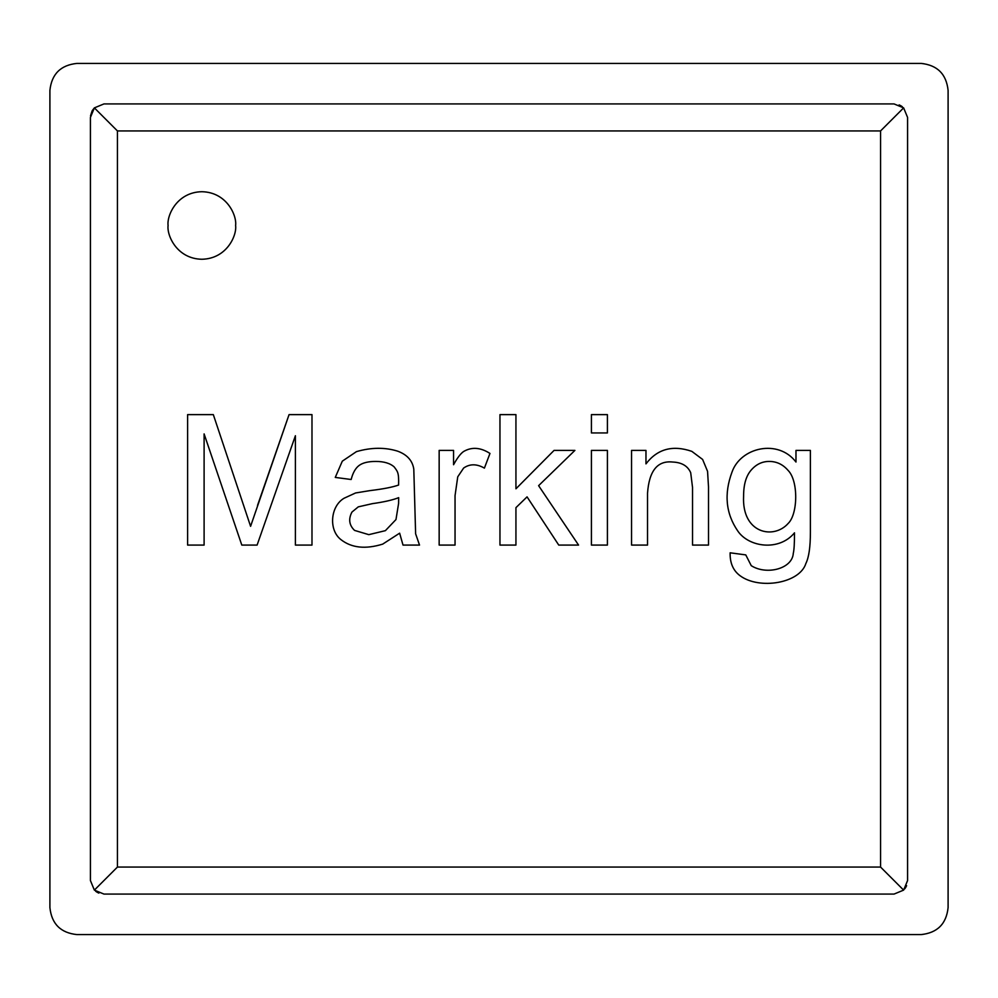 <?xml version="1.0" encoding="UTF-8"?>
<svg xmlns="http://www.w3.org/2000/svg" width="998" height="998" viewBox="0 0 998 998"><rect width="100%" height="100%" fill="white"/><g stroke="black" fill="none" stroke-linecap="round" stroke-linejoin="round"><path stroke-width="1.5" d="M880.56 867.062L880.56 130.938L117.44 130.938L117.44 867.062L880.56 867.062L117.44 867.062L94.373 890.116L90.419 880.56L90.419 117.44L94.373 107.884L103.929 103.929L894.071 103.929L903.627 107.884L907.581 117.44L907.581 880.56L903.627 890.116L894.071 894.071L103.929 894.071L94.373 890.116L103.929 894.071L894.071 894.071L903.627 890.116L880.56 867.062L903.627 890.116L907.581 880.56L907.581 117.44L903.627 107.884L880.56 130.938L880.56 867.062M647.527 545.083L647.527 493.311L647.527 545.083L631.547 545.083L631.547 450.397L645.968 450.397L645.968 463.87C657.383 448.95 672.664 444.784 691.826 451.358L702.604 459.429L707.557 471.33L708.505 486.887L708.505 545.083L692.525 545.083L692.525 487.398L690.703 472.728C687.797 465.979 681.796 462.423 672.714 462.037C657.482 460.39 649.087 470.806 647.527 493.311L647.527 545.083L631.547 545.083L647.527 545.083L647.527 493.311C649.087 470.806 657.482 460.39 672.714 462.037C681.796 462.423 687.797 465.979 690.703 472.728L692.525 487.398L692.525 545.083L708.505 545.083L708.505 486.887L707.557 471.33L702.604 459.429L691.826 451.358C672.664 444.784 657.383 448.95 645.968 463.87L645.968 450.397L631.547 450.397L631.547 545.083L631.547 450.397L645.968 450.397M607.408 432.945L591.415 432.945L591.415 414.619L607.408 414.619L607.408 432.945L591.415 432.945L607.408 432.945L607.408 414.619L591.415 414.619L591.415 432.945L591.415 414.619L607.408 414.619L607.408 432.945M455.051 545.083L455.051 495.569L455.051 545.083L439.157 545.083L439.157 450.397L453.566 450.397L453.566 464.731C457.209 458.032 460.54 453.628 463.559 451.533C471.742 446.742 480.549 447.378 489.968 453.441L484.404 468.124C476.782 463.758 469.858 463.721 463.646 468.037L457.745 476.807L455.051 495.569L455.051 545.083L439.157 545.083L455.051 545.083L455.051 495.569L457.745 476.807L463.646 468.037C469.858 463.721 476.782 463.758 484.404 468.124L489.968 453.441C480.549 447.378 471.742 446.742 463.559 451.533C460.54 453.628 457.209 458.032 453.566 464.731L453.566 450.397L439.157 450.397L439.157 545.083L439.157 450.397L453.566 450.397M204.103 545.083L187.612 545.083L187.612 414.619L213.323 414.619L250.585 526.32L213.323 414.619L187.612 414.619L187.612 545.083L204.103 545.083L187.612 545.083L187.612 414.619L213.323 414.619L250.585 526.32L289.058 414.619L311.987 414.619L311.987 545.083L295.396 545.083L295.396 435.727L257.097 545.083L241.803 545.083L204.103 433.893L204.103 545.083L204.103 433.893L241.803 545.083L257.097 545.083L295.396 435.727L295.396 545.083L311.987 545.083L311.987 414.619L289.058 414.619L250.585 526.32M235.615 225.486C236.975 235.366 226.845 258.794 201.846 259.255C176.858 258.794 166.728 235.366 168.088 225.486C166.728 215.605 176.858 192.177 201.846 191.716C226.845 192.177 236.975 215.605 235.615 225.486C236.975 215.605 226.845 192.177 201.846 191.716C176.858 192.177 166.728 215.605 168.088 225.486C166.728 235.366 176.858 258.794 201.846 259.255C226.845 258.794 236.975 235.366 235.615 225.486M397.715 451.183C407.184 454.689 412.536 460.689 413.796 469.16L415.617 533.793L419.522 545.083L403.017 545.083L399.637 533.182L382.696 544.122C365.468 549.436 351.546 547.939 340.917 539.606C328.454 530.013 330.375 506.31 344.036 498.264L355.6 492.962L369.921 490.617C382.908 489.07 392.464 487.211 398.589 485.053C399 472.091 397.454 471.455 394.16 466.902C390.068 463.272 383.956 461.45 375.834 461.438C368.362 461.425 362.798 462.748 359.155 465.43C355.55 468.074 352.88 472.765 351.159 479.502L335.266 477.418L342.302 461.176L356.461 451.62C371.256 447.354 385.016 447.204 397.715 451.183C407.184 454.689 412.536 460.689 413.796 469.16L415.617 533.793L419.522 545.083L403.017 545.083L399.637 533.182L403.017 545.083L419.522 545.083L415.617 533.793L413.796 469.16C412.536 460.689 407.184 454.689 397.715 451.183C385.016 447.204 371.256 447.354 356.461 451.62L342.302 461.176L335.266 477.418L351.159 479.502C352.88 472.765 355.55 468.074 359.155 465.43C362.798 462.748 368.362 461.425 375.834 461.438C383.956 461.45 390.068 463.272 394.16 466.902C397.454 471.455 399 472.091 398.589 485.053C392.464 487.211 382.908 489.07 369.921 490.617L355.6 492.962L344.036 498.264C330.375 506.31 328.454 530.013 340.917 539.606C351.546 547.939 365.468 549.436 382.696 544.122L399.637 533.182M515.941 545.083L499.961 545.083L499.961 414.619L515.941 414.619L515.941 488.795L554.065 450.397L574.91 450.397L538.608 485.664L578.566 545.083L558.755 545.083L527.056 496.867L515.941 507.645L515.941 545.083L499.961 545.083L515.941 545.083L515.941 507.645L527.056 496.867L558.755 545.083L578.566 545.083L538.608 485.664L574.91 450.397L554.065 450.397L515.941 488.795L515.941 414.619L499.961 414.619L499.961 545.083L499.961 414.619L515.941 414.619M607.408 545.083L591.415 545.083L591.415 450.397L607.408 450.397L607.408 545.083L591.415 545.083L607.408 545.083L607.408 450.397L591.415 450.397L591.415 545.083L591.415 450.397L607.408 450.397L607.408 545.083M805.873 563.496C808.904 557.321 810.413 546.904 810.388 532.221L810.388 450.397L810.388 532.221C810.413 546.904 808.904 557.321 805.873 563.496C799.697 583.443 759.341 589.88 740.217 575.834C733.231 570.744 729.862 563.072 730.137 552.805L745.768 554.9L751.245 565.666C766.476 575.409 792.4 568.872 793.285 553.329C794.109 550.098 794.508 543.261 794.495 532.832C779.101 551.52 748.812 547.303 737.784 531.011C725.833 513.621 723.899 494.022 731.958 472.204C740.578 447.204 778.29 438.708 795.98 462.037L795.98 450.397L810.388 450.397L795.98 450.397L795.98 462.037C778.29 438.708 740.578 447.204 731.958 472.204C723.899 494.022 725.833 513.621 737.784 531.011C748.812 547.303 779.101 551.52 794.495 532.832C794.508 543.261 794.109 550.098 793.285 553.329C792.4 568.872 766.476 575.409 751.245 565.666L745.768 554.9L730.137 552.805C729.862 563.072 733.231 570.744 740.217 575.834C759.341 589.88 799.697 583.443 805.873 563.496C808.904 557.321 810.413 546.904 810.388 532.221L810.388 450.397L795.98 450.397M948.1 90.419L948.1 907.581C946.378 923.874 937.371 932.88 921.092 934.59L76.908 934.59C60.629 932.88 51.622 923.874 49.9 907.581L49.9 90.419C51.622 74.126 60.629 65.12 76.908 63.41L921.092 63.41C937.371 65.12 946.378 74.126 948.1 90.419C946.378 74.126 937.371 65.12 921.092 63.41L76.908 63.41C60.629 65.12 51.622 74.126 49.9 90.419L49.9 907.581C51.622 923.874 60.629 932.88 76.908 934.59L921.092 934.59C937.371 932.88 946.378 923.874 948.1 907.581L948.1 90.419M899.123 104.902L900.595 105.601M98.877 893.098L97.405 892.399M92.103 110.915L90.519 115.843M904.762 888.831L905.673 887.471M905.897 887.085L906.596 885.638M95.658 891.251L97.018 892.175M94.373 107.884L117.44 130.938L880.56 130.938L903.627 107.884L894.071 103.929L103.929 103.929L94.373 107.884L90.419 117.44L90.419 880.56L94.373 890.116L117.44 867.062L117.44 130.938L94.373 107.884L92.327 110.528M902.342 106.749L900.982 105.825M257.534 505.387L289.058 414.619L311.987 414.619L311.987 545.083L295.396 545.083M257.097 545.083L241.803 545.083M340.917 539.606C328.454 530.013 330.375 506.31 344.036 498.264L355.6 492.962L369.921 490.617M375.834 461.438C383.956 461.45 390.068 463.272 394.16 466.902C390.068 463.272 383.956 461.45 375.834 461.438C368.362 461.425 362.798 462.748 359.155 465.43C355.55 468.074 352.88 472.765 351.159 479.502L335.266 477.418L342.302 461.176L356.461 451.62M351.945 512.074L358.282 506.859L372.354 503.653C384.08 501.994 392.863 499.998 398.676 497.653L398.589 503.479L398.676 497.653C392.863 499.998 384.08 501.994 372.354 503.653L358.282 506.859L351.945 512.074C348.265 519.085 349.138 525.197 354.552 530.4C349.138 525.197 348.265 519.085 351.945 512.074L358.282 506.859L372.354 503.653C384.08 501.994 392.863 499.998 398.676 497.653L398.589 503.479L395.981 519.546L385.39 530.662L368.798 534.654L354.552 530.4L368.798 534.654L385.39 530.662L368.798 534.654L385.39 530.662L395.981 519.546L398.589 503.479L395.981 519.546M354.552 530.4L368.798 534.654M463.559 451.533C471.742 446.742 480.549 447.378 489.968 453.441L484.404 468.124M455.051 495.569L457.745 476.807L463.646 468.037M554.065 450.397L574.91 450.397M578.566 545.083L558.755 545.083M691.826 451.358L702.604 459.429L707.557 471.33L708.505 486.887L708.505 545.083L692.525 545.083L692.525 487.398L690.703 472.728M647.527 493.311C649.087 470.806 657.482 460.39 672.714 462.037M692.525 487.398L692.525 545.083M740.217 575.834C733.231 570.744 729.862 563.072 730.137 552.805L745.768 554.9M751.245 565.666C766.476 575.409 792.4 568.872 793.285 553.329C794.109 550.098 794.508 543.261 794.495 532.832C779.101 551.52 748.812 547.303 737.784 531.011M788.158 523.451C797.926 514.22 798.587 480.699 787.983 470.295C782.869 464.407 776.644 461.463 769.308 461.438C776.644 461.463 782.869 464.407 787.983 470.295C798.587 480.699 797.926 514.22 788.158 523.451C773.625 539.868 741.676 533.468 743.597 496.093C743.585 484.616 746.08 475.984 751.07 470.208C746.08 475.984 743.585 484.616 743.597 496.093C743.585 484.616 746.08 475.984 751.07 470.208C756.11 464.332 762.185 461.4 769.308 461.438C762.185 461.4 756.11 464.332 751.07 470.208C746.08 475.984 743.585 484.616 743.597 496.093C741.676 533.468 773.625 539.868 788.158 523.451C797.926 514.22 798.587 480.699 787.983 470.295C798.587 480.699 797.926 514.22 788.158 523.451M787.983 470.295C782.869 464.407 776.644 461.463 769.308 461.438"/></g></svg>
